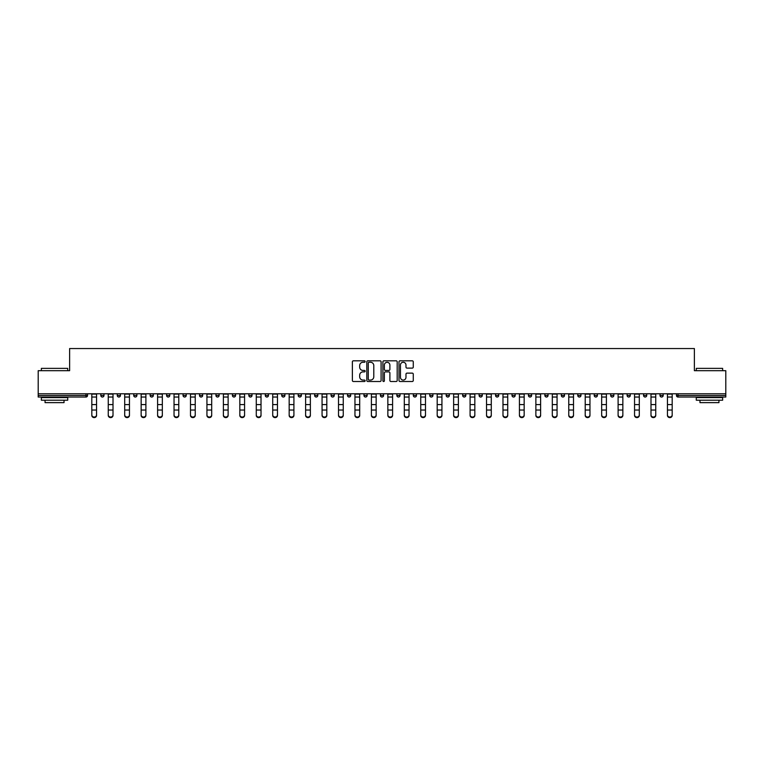 <?xml version="1.0" encoding="UTF-8"?>
<svg xmlns="http://www.w3.org/2000/svg" width="764" height="764" viewBox="0 0 764 764"><rect width="100%" height="100%" fill="white"/><g stroke="black" fill="none" stroke-linecap="round" stroke-linejoin="round"><path stroke-width="1.15" d="M365.135 361.534A0.726 0.726 0 0 0 364.409 360.818L353.417 360.818A1.031 1.031 0 0 0 352.376 361.849L352.376 380.472A1.031 1.031 0 0 0 353.417 381.513L364.409 381.513A0.726 0.726 0 0 0 365.135 380.787A0.726 0.726 0 0 0 364.409 380.061L362.986 380.061A3.314 3.314 0 0 1 359.672 376.748L359.672 375.2A3.314 3.314 0 0 1 362.986 371.887L364.409 371.887A0.726 0.726 0 0 0 365.135 371.161A0.726 0.726 0 0 0 364.409 370.435L362.986 370.435A3.314 3.314 0 0 1 359.672 367.131L359.672 365.574A3.314 3.314 0 0 1 362.986 362.26L364.409 362.26A0.726 0.726 0 0 0 365.135 361.534M412.245 368.114A1.031 1.031 0 0 0 413.276 367.073L413.276 361.849A1.031 1.031 0 0 0 412.245 360.818L400.03 360.818A1.031 1.031 0 0 0 398.999 361.849L398.999 380.472A1.031 1.031 0 0 0 400.03 381.513L412.245 381.513A1.031 1.031 0 0 0 413.276 380.472L413.276 374.159A1.031 1.031 0 0 0 412.245 373.128L407.021 373.128A1.031 1.031 0 0 0 405.98 374.159L405.98 377.292A2.769 2.769 0 0 1 403.211 380.061A2.769 2.769 0 0 1 400.451 377.292L400.451 365.03A2.769 2.769 0 0 1 403.211 362.26A2.769 2.769 0 0 1 405.98 365.03L405.98 367.073A1.031 1.031 0 0 0 407.021 368.114L412.245 368.114M38.2 393.775L38.2 370.693L69.62 370.693L69.62 348.546L694.38 348.546L694.38 370.693L725.8 370.693L725.8 393.775L38.2 393.775L38.2 395.466L85.96 395.466L85.96 393.775M381.093 361.849A1.031 1.031 0 0 0 380.061 360.818L367.847 360.818A1.031 1.031 0 0 0 366.815 361.849L366.815 380.472A1.031 1.031 0 0 0 367.847 381.513L380.061 381.513A1.031 1.031 0 0 0 381.093 380.472L381.093 361.849M383.939 360.818L396.153 360.818A1.031 1.031 0 0 1 397.184 361.849L397.184 380.472A1.031 1.031 0 0 1 396.153 381.513L390.929 381.513A1.031 1.031 0 0 1 389.888 380.472L389.888 372.918A1.031 1.031 0 0 0 388.857 371.887L385.39 371.887A1.031 1.031 0 0 0 384.359 372.918L384.359 380.787A0.726 0.726 0 0 1 383.633 381.513A0.726 0.726 0 0 1 382.907 380.787L382.907 361.849A1.031 1.031 0 0 1 383.939 360.818M87.545 393.775L87.545 395.466A1.585 1.585 0 0 1 85.96 397.041L38.2 397.041L38.2 395.466M725.8 393.775L725.8 397.041L678.04 397.041A1.585 1.585 0 0 1 676.455 395.466L676.455 393.775M100.819 393.775L100.819 395.466L100.819 393.775M85.96 397.041A1.585 1.585 0 0 0 87.545 395.466A1.585 1.585 0 0 1 85.96 397.041L85.96 395.466L87.545 395.466M102.405 397.041A1.585 1.585 0 0 1 100.819 395.466A1.585 1.585 0 0 0 102.405 397.041A1.585 1.585 0 0 0 103.99 395.466L103.99 393.775L103.99 395.466A1.585 1.585 0 0 1 102.405 397.041A1.585 1.585 0 0 1 100.819 395.466L103.99 395.466A1.585 1.585 0 0 1 102.405 397.041M117.274 393.775L117.274 395.466L117.274 393.775M120.435 393.775L120.435 395.466A1.585 1.585 0 0 1 118.85 397.041A1.585 1.585 0 0 1 117.274 395.466A1.585 1.585 0 0 0 118.85 397.041A1.585 1.585 0 0 0 120.435 395.466A1.585 1.585 0 0 1 118.85 397.041A1.585 1.585 0 0 1 117.274 395.466L120.435 395.466M133.719 393.775L133.719 395.466L133.719 393.775M136.88 393.775L136.88 395.466L136.88 393.775M150.164 395.466A1.585 1.585 0 0 0 151.75 397.041A1.585 1.585 0 0 0 153.325 395.466A1.585 1.585 0 0 1 151.75 397.041A1.585 1.585 0 0 0 153.325 395.466L153.325 393.775L153.325 395.466L150.164 395.466A1.585 1.585 0 0 0 151.75 397.041A1.585 1.585 0 0 1 150.164 395.466L150.164 393.775M166.609 393.775L166.609 395.466L166.609 393.775M169.77 393.775L169.77 395.466L169.77 393.775M186.225 393.775L186.225 395.466A1.585 1.585 0 0 1 184.64 397.041A1.585 1.585 0 0 1 183.054 395.466L183.054 393.775M201.085 397.041A1.585 1.585 0 0 0 202.67 395.466L202.67 393.775L202.67 395.466A1.585 1.585 0 0 1 201.085 397.041A1.585 1.585 0 0 1 199.509 395.466L199.509 393.775M215.954 393.775L215.954 395.466L215.954 393.775M219.115 393.775L219.115 395.466A1.585 1.585 0 0 1 217.53 397.041A1.585 1.585 0 0 1 215.954 395.466L219.115 395.466A1.585 1.585 0 0 1 217.53 397.041M235.56 393.775L235.56 395.466A1.585 1.585 0 0 1 233.975 397.041A1.585 1.585 0 0 1 232.399 395.466L232.399 393.775M250.43 397.041A1.585 1.585 0 0 0 252.005 395.466L252.005 393.775L252.005 395.466A1.585 1.585 0 0 1 250.43 397.041A1.585 1.585 0 0 1 248.844 395.466L248.844 393.775M268.451 393.775L268.451 395.466A1.585 1.585 0 0 1 266.875 397.041A1.585 1.585 0 0 1 265.289 395.466L265.289 393.775M281.735 393.775L281.735 395.466L281.735 393.775M284.905 393.775L284.905 395.466A1.585 1.585 0 0 1 283.32 397.041A1.585 1.585 0 0 1 281.735 395.466L284.905 395.466A1.585 1.585 0 0 1 283.32 397.041M301.35 393.775L301.35 395.466L298.189 395.466A1.585 1.585 0 0 0 299.765 397.041A1.585 1.585 0 0 1 298.189 395.466L298.189 393.775M316.21 397.041A1.585 1.585 0 0 0 317.795 395.466L317.795 393.775L317.795 395.466A1.585 1.585 0 0 1 316.21 397.041A1.585 1.585 0 0 1 314.634 395.466L314.634 393.775M334.24 393.775L334.24 395.466A1.585 1.585 0 0 1 332.655 397.041A1.585 1.585 0 0 1 331.079 395.466L331.079 393.775M347.524 393.775L347.524 395.466L347.524 393.775M350.686 393.775L350.686 395.466A1.585 1.585 0 0 1 349.11 397.041A1.585 1.585 0 0 1 347.524 395.466L350.686 395.466A1.585 1.585 0 0 1 349.11 397.041M367.131 393.775L367.131 395.466A1.585 1.585 0 0 1 365.555 397.041A1.585 1.585 0 0 1 363.97 395.466L363.97 393.775M380.415 395.466L383.585 395.466A1.585 1.585 0 0 1 382 397.041A1.585 1.585 0 0 0 383.585 395.466L383.585 393.775L383.585 395.466A1.585 1.585 0 0 1 382 397.041A1.585 1.585 0 0 1 380.415 395.466L380.415 393.775M400.03 393.775L400.03 395.466A1.585 1.585 0 0 1 398.445 397.041A1.585 1.585 0 0 1 396.869 395.466L396.869 393.775M413.314 393.775L413.314 395.466L413.314 393.775M416.476 393.775L416.476 395.466L416.476 393.775M429.76 393.775L429.76 395.466L429.76 393.775M432.921 393.775L432.921 395.466A1.585 1.585 0 0 1 431.345 397.041A1.585 1.585 0 0 1 429.76 395.466L432.921 395.466A1.585 1.585 0 0 1 431.345 397.041M446.205 393.775L446.205 395.466L446.205 393.775M449.366 393.775L449.366 395.466L449.366 393.775M462.65 393.775L462.65 395.466L462.65 393.775M465.811 393.775L465.811 395.466A1.585 1.585 0 0 1 464.235 397.041A1.585 1.585 0 0 1 462.65 395.466A1.585 1.585 0 0 0 464.235 397.041A1.585 1.585 0 0 0 465.811 395.466A1.585 1.585 0 0 1 464.235 397.041A1.585 1.585 0 0 1 462.65 395.466L465.811 395.466M482.265 393.775L482.265 395.466A1.585 1.585 0 0 1 480.68 397.041A1.585 1.585 0 0 1 479.095 395.466L479.095 393.775M498.711 393.775L498.711 395.466L495.549 395.466A1.585 1.585 0 0 0 497.125 397.041A1.585 1.585 0 0 1 495.549 395.466L495.549 393.775M515.156 393.775L515.156 395.466A1.585 1.585 0 0 1 513.57 397.041A1.585 1.585 0 0 1 511.995 395.466L511.995 393.775M528.44 393.775L528.44 395.466L528.44 393.775M531.601 393.775L531.601 395.466A1.585 1.585 0 0 1 530.025 397.041A1.585 1.585 0 0 1 528.44 395.466A1.585 1.585 0 0 0 530.025 397.041A1.585 1.585 0 0 1 528.44 395.466L531.601 395.466A1.585 1.585 0 0 1 530.025 397.041M548.046 393.775L548.046 395.466A1.585 1.585 0 0 1 546.47 397.041A1.585 1.585 0 0 1 544.885 395.466L544.885 393.775M564.491 393.775L564.491 395.466L561.33 395.466A1.585 1.585 0 0 0 562.915 397.041A1.585 1.585 0 0 1 561.33 395.466L561.33 393.775M580.946 393.775L580.946 395.466A1.585 1.585 0 0 1 579.36 397.041A1.585 1.585 0 0 1 577.775 395.466L577.775 393.775M597.391 393.775L597.391 395.466L594.23 395.466A1.585 1.585 0 0 0 595.805 397.041A1.585 1.585 0 0 1 594.23 395.466L594.23 393.775M613.836 393.775L613.836 395.466A1.585 1.585 0 0 1 612.25 397.041A1.585 1.585 0 0 1 610.675 395.466L610.675 393.775M630.281 393.775L630.281 395.466L627.12 395.466A1.585 1.585 0 0 0 628.705 397.041A1.585 1.585 0 0 1 627.12 395.466L627.12 393.775M646.726 393.775L646.726 395.466A1.585 1.585 0 0 1 645.15 397.041A1.585 1.585 0 0 1 643.565 395.466L643.565 393.775M663.181 393.775L663.181 395.466L660.01 395.466A1.585 1.585 0 0 0 661.595 397.041A1.585 1.585 0 0 1 660.01 395.466L660.01 393.775M135.295 397.041A1.585 1.585 0 0 1 133.719 395.466A1.585 1.585 0 0 0 135.295 397.041A1.585 1.585 0 0 0 136.88 395.466A1.585 1.585 0 0 1 135.295 397.041A1.585 1.585 0 0 1 133.719 395.466L136.88 395.466A1.585 1.585 0 0 1 135.295 397.041M168.195 397.041A1.585 1.585 0 0 1 166.609 395.466A1.585 1.585 0 0 0 168.195 397.041A1.585 1.585 0 0 0 169.77 395.466A1.585 1.585 0 0 1 168.195 397.041A1.585 1.585 0 0 1 166.609 395.466L169.77 395.466A1.585 1.585 0 0 1 168.195 397.041M299.765 397.041A1.585 1.585 0 0 0 301.35 395.466A1.585 1.585 0 0 1 299.765 397.041A1.585 1.585 0 0 1 298.189 395.466M414.89 397.041A1.585 1.585 0 0 1 413.314 395.466L416.476 395.466A1.585 1.585 0 0 1 414.89 397.041A1.585 1.585 0 0 0 416.476 395.466A1.585 1.585 0 0 1 414.89 397.041M447.79 397.041A1.585 1.585 0 0 1 446.205 395.466A1.585 1.585 0 0 0 447.79 397.041A1.585 1.585 0 0 0 449.366 395.466A1.585 1.585 0 0 1 447.79 397.041A1.585 1.585 0 0 1 446.205 395.466L449.366 395.466M497.125 397.041A1.585 1.585 0 0 0 498.711 395.466A1.585 1.585 0 0 1 497.125 397.041A1.585 1.585 0 0 1 495.549 395.466M562.915 397.041A1.585 1.585 0 0 0 564.491 395.466A1.585 1.585 0 0 1 562.915 397.041A1.585 1.585 0 0 1 561.33 395.466M597.391 395.466A1.585 1.585 0 0 1 595.805 397.041A1.585 1.585 0 0 0 597.391 395.466A1.585 1.585 0 0 1 595.805 397.041A1.585 1.585 0 0 1 594.23 395.466M628.705 397.041A1.585 1.585 0 0 0 630.281 395.466A1.585 1.585 0 0 1 628.705 397.041A1.585 1.585 0 0 1 627.12 395.466M645.15 397.041A1.585 1.585 0 0 0 646.726 395.466A1.585 1.585 0 0 1 645.15 397.041M661.595 397.041A1.585 1.585 0 0 0 663.181 395.466A1.585 1.585 0 0 1 661.595 397.041A1.585 1.585 0 0 1 660.01 395.466M678.04 393.775L678.04 397.041A1.585 1.585 0 0 1 676.455 395.466L725.8 395.466M368.983 362.26A0.726 0.726 0 0 0 368.267 362.986L368.267 379.336A0.726 0.726 0 0 0 368.983 380.061L370.483 380.061A3.314 3.314 0 0 0 373.797 376.748L373.797 365.574A3.314 3.314 0 0 0 370.483 362.26L368.983 362.26M389.888 365.087A2.769 2.769 0 0 0 387.119 362.317A2.769 2.769 0 0 0 384.359 365.087L384.359 369.404A1.031 1.031 0 0 0 385.39 370.435L388.857 370.435A1.031 1.031 0 0 0 389.888 369.404L389.888 365.087M91.814 410.612L91.814 414.871A2.368 2.149 0 0 0 94.182 417.029A2.368 2.149 0 0 0 96.55 414.871L96.55 415.454A2.368 2.149 180 0 1 91.814 415.454M96.55 414.871L96.55 393.775M91.814 414.871L91.814 393.775M41.361 368.372L67.719 368.372L41.361 368.372L41.361 370.693M67.719 400.212L41.361 400.212L41.361 397.576L67.719 397.576L67.719 400.212M64.033 400.212L64.033 402.628L45.057 402.628L45.057 400.212M696.281 368.372L722.639 368.372L696.281 368.372L696.281 370.693M722.639 400.212L696.281 400.212L696.281 397.576L722.639 397.576L722.639 400.212M718.943 400.212L718.943 402.628L699.967 402.628L699.967 400.212M108.259 410.612L108.259 414.871A2.368 2.149 0 0 0 110.627 417.029A2.368 2.149 0 0 0 113.005 414.871L113.005 415.454A2.368 2.149 180 0 1 110.627 417.602A2.368 2.149 180 0 1 108.259 415.454M124.704 410.612L124.704 414.871A2.368 2.149 0 0 0 127.072 417.029A2.368 2.149 0 0 0 129.45 414.871L129.45 415.454A2.368 2.149 180 0 1 127.072 417.602A2.368 2.149 180 0 1 124.704 415.454M141.149 410.612L141.149 414.871A2.368 2.149 0 0 0 143.527 417.029A2.368 2.149 0 0 0 145.895 414.871L145.895 415.454A2.368 2.149 180 0 1 143.527 417.602A2.368 2.149 180 0 1 141.149 415.454M157.594 410.612L157.594 414.871A2.368 2.149 0 0 0 159.972 417.029A2.368 2.149 0 0 0 162.34 414.871L162.34 415.454A2.368 2.149 180 0 1 159.972 417.602A2.368 2.149 180 0 1 157.594 415.454M174.039 410.612L174.039 414.871A2.368 2.149 0 0 0 176.417 417.029A2.368 2.149 0 0 0 178.786 414.871L178.786 415.454A2.368 2.149 180 0 1 176.417 417.602A2.368 2.149 180 0 1 174.039 415.454M113.005 414.871L113.005 393.775M108.259 414.871L108.259 393.775M129.45 414.871L129.45 393.775M124.704 414.871L124.704 393.775M145.895 414.871L145.895 393.775M141.149 414.871L141.149 393.775M162.34 414.871L162.34 393.775M157.594 414.871L157.594 393.775M178.786 414.871L178.786 393.775M174.039 414.871L174.039 393.775M190.494 410.612L190.494 414.871A2.368 2.149 0 0 0 192.862 417.029A2.368 2.149 0 0 0 195.231 414.871L195.231 415.454A2.368 2.149 180 0 1 190.494 415.454M195.231 414.871L195.231 393.775M190.494 414.871L190.494 393.775M206.939 410.612L206.939 414.871A2.368 2.149 0 0 0 209.307 417.029A2.368 2.149 0 0 0 211.685 414.871L211.685 415.454A2.368 2.149 180 0 1 209.307 417.602A2.368 2.149 180 0 1 206.939 415.454M211.685 414.871L211.685 393.775M206.939 414.871L206.939 393.775M223.384 410.612L223.384 414.871A2.368 2.149 0 0 0 225.752 417.029A2.368 2.149 0 0 0 228.13 414.871L228.13 415.454A2.368 2.149 180 0 1 225.752 417.602A2.368 2.149 180 0 1 223.384 415.454M228.13 414.871L228.13 393.775M223.384 414.871L223.384 393.775M239.829 410.612L239.829 414.871A2.368 2.149 0 0 0 242.207 417.029A2.368 2.149 0 0 0 244.576 414.871L244.576 415.454A2.368 2.149 180 0 1 242.207 417.602A2.368 2.149 180 0 1 239.829 415.454M244.576 414.871L244.576 393.775M239.829 414.871L239.829 393.775M256.274 410.612L256.274 414.871A2.368 2.149 0 0 0 258.652 417.029A2.368 2.149 0 0 0 261.021 414.871L261.021 415.454A2.368 2.149 180 0 1 258.652 417.602A2.368 2.149 180 0 1 256.274 415.454M261.021 414.871L261.021 393.775M256.274 414.871L256.274 393.775M272.719 410.612L272.719 414.871A2.368 2.149 0 0 0 275.097 417.029A2.368 2.149 0 0 0 277.466 414.871L277.466 415.454A2.368 2.149 180 0 1 275.097 417.602A2.368 2.149 180 0 1 272.719 415.454M277.466 414.871L277.466 393.775M272.719 414.871L272.719 393.775M289.174 410.612L289.174 414.871A2.368 2.149 0 0 0 291.542 417.029A2.368 2.149 0 0 0 293.911 414.871L293.911 415.454A2.368 2.149 180 0 1 289.174 415.454M293.911 414.871L293.911 393.775M289.174 414.871L289.174 393.775M305.619 410.612L305.619 414.871A2.368 2.149 0 0 0 307.988 417.029A2.368 2.149 0 0 0 310.365 414.871L310.365 415.454A2.368 2.149 180 0 1 307.988 417.602A2.368 2.149 180 0 1 305.619 415.454M310.365 414.871L310.365 393.775M305.619 414.871L305.619 393.775M322.064 410.612L322.064 414.871A2.368 2.149 0 0 0 324.433 417.029A2.368 2.149 0 0 0 326.811 414.871L326.811 415.454A2.368 2.149 180 0 1 324.433 417.602A2.368 2.149 180 0 1 322.064 415.454M326.811 414.871L326.811 393.775M322.064 414.871L322.064 393.775M338.509 410.612L338.509 414.871A2.368 2.149 0 0 0 340.887 417.029A2.368 2.149 0 0 0 343.256 414.871L343.256 415.454A2.368 2.149 180 0 1 340.887 417.602A2.368 2.149 180 0 1 338.509 415.454M343.256 414.871L343.256 393.775M338.509 414.871L338.509 393.775M354.954 410.612L354.954 414.871A2.368 2.149 0 0 0 357.332 417.029A2.368 2.149 0 0 0 359.701 414.871L359.701 415.454A2.368 2.149 180 0 1 357.332 417.602A2.368 2.149 180 0 1 354.954 415.454M359.701 414.871L359.701 393.775M354.954 414.871L354.954 393.775M371.409 410.612L371.409 414.871A2.368 2.149 0 0 0 373.777 417.029A2.368 2.149 0 0 0 376.146 414.871L376.146 415.454A2.368 2.149 180 0 1 371.409 415.454M376.146 414.871L376.146 393.775M371.409 414.871L371.409 393.775M387.854 410.612L387.854 414.871A2.368 2.149 0 0 0 390.223 417.029A2.368 2.149 0 0 0 392.591 414.871L392.591 415.454A2.368 2.149 180 0 1 387.854 415.454M392.591 414.871L392.591 393.775M387.854 414.871L387.854 393.775M404.299 410.612L404.299 414.871A2.368 2.149 0 0 0 406.668 417.029A2.368 2.149 0 0 0 409.046 414.871L409.046 415.454A2.368 2.149 180 0 1 406.668 417.602A2.368 2.149 180 0 1 404.299 415.454M409.046 414.871L409.046 393.775M404.299 414.871L404.299 393.775M420.744 410.612L420.744 414.871A2.368 2.149 0 0 0 423.113 417.029A2.368 2.149 0 0 0 425.491 414.871L425.491 415.454A2.368 2.149 180 0 1 423.113 417.602A2.368 2.149 180 0 1 420.744 415.454M425.491 414.871L425.491 393.775M420.744 414.871L420.744 393.775M437.189 410.612L437.189 414.871A2.368 2.149 0 0 0 439.567 417.029A2.368 2.149 0 0 0 441.936 414.871L441.936 415.454A2.368 2.149 180 0 1 439.567 417.602A2.368 2.149 180 0 1 437.189 415.454M441.936 414.871L441.936 393.775M437.189 414.871L437.189 393.775M453.635 410.612L453.635 414.871A2.368 2.149 0 0 0 456.012 417.029A2.368 2.149 0 0 0 458.381 414.871L458.381 415.454A2.368 2.149 180 0 1 456.012 417.602A2.368 2.149 180 0 1 453.635 415.454M458.381 414.871L458.381 393.775M453.635 414.871L453.635 393.775M470.089 410.612L470.089 414.871A2.368 2.149 0 0 0 472.458 417.029A2.368 2.149 0 0 0 474.826 414.871L474.826 415.454A2.368 2.149 180 0 1 470.089 415.454M474.826 414.871L474.826 393.775M470.089 414.871L470.089 393.775M486.534 410.612L486.534 414.871A2.368 2.149 0 0 0 488.903 417.029A2.368 2.149 0 0 0 491.281 414.871L491.281 415.454A2.368 2.149 180 0 1 488.903 417.602A2.368 2.149 180 0 1 486.534 415.454M491.281 414.871L491.281 393.775M486.534 414.871L486.534 393.775M502.979 410.612L502.979 414.871A2.368 2.149 0 0 0 505.348 417.029A2.368 2.149 0 0 0 507.726 414.871L507.726 415.454A2.368 2.149 180 0 1 505.348 417.602A2.368 2.149 180 0 1 502.979 415.454M507.726 414.871L507.726 393.775M502.979 414.871L502.979 393.775M519.424 410.612L519.424 414.871A2.368 2.149 0 0 0 521.793 417.029A2.368 2.149 0 0 0 524.171 414.871L524.171 415.454A2.368 2.149 180 0 1 521.793 417.602A2.368 2.149 180 0 1 519.424 415.454M524.171 414.871L524.171 393.775M519.424 414.871L519.424 393.775M535.87 410.612L535.87 414.871A2.368 2.149 0 0 0 538.248 417.029A2.368 2.149 0 0 0 540.616 414.871L540.616 415.454A2.368 2.149 180 0 1 538.248 417.602A2.368 2.149 180 0 1 535.87 415.454M540.616 414.871L540.616 393.775M535.87 414.871L535.87 393.775M552.315 410.612L552.315 414.871A2.368 2.149 0 0 0 554.693 417.029A2.368 2.149 0 0 0 557.061 414.871L557.061 415.454A2.368 2.149 180 0 1 554.693 417.602A2.368 2.149 180 0 1 552.315 415.454M557.061 414.871L557.061 393.775M552.315 414.871L552.315 393.775M568.769 410.612L568.769 414.871A2.368 2.149 0 0 0 571.138 417.029A2.368 2.149 0 0 0 573.506 414.871L573.506 415.454A2.368 2.149 180 0 1 568.769 415.454M573.506 414.871L573.506 393.775M568.769 414.871L568.769 393.775M585.214 410.612L585.214 414.871A2.368 2.149 0 0 0 587.583 417.029A2.368 2.149 0 0 0 589.961 414.871L589.961 415.454A2.368 2.149 180 0 1 587.583 417.602A2.368 2.149 180 0 1 585.214 415.454M589.961 414.871L589.961 393.775M585.214 414.871L585.214 393.775M601.66 410.612L601.66 414.871A2.368 2.149 0 0 0 604.028 417.029A2.368 2.149 0 0 0 606.406 414.871L606.406 415.454A2.368 2.149 180 0 1 604.028 417.602A2.368 2.149 180 0 1 601.66 415.454M606.406 414.871L606.406 393.775M601.66 414.871L601.66 393.775M618.105 410.612L618.105 414.871A2.368 2.149 0 0 0 620.473 417.029A2.368 2.149 0 0 0 622.851 414.871L622.851 415.454A2.368 2.149 180 0 1 620.473 417.602A2.368 2.149 180 0 1 618.105 415.454M622.851 414.871L622.851 393.775M618.105 414.871L618.105 393.775M634.55 410.612L634.55 414.871A2.368 2.149 0 0 0 636.928 417.029A2.368 2.149 0 0 0 639.296 414.871L639.296 415.454A2.368 2.149 180 0 1 636.928 417.602A2.368 2.149 180 0 1 634.55 415.454M639.296 414.871L639.296 393.775M634.55 414.871L634.55 393.775M650.995 410.612L650.995 414.871A2.368 2.149 0 0 0 653.373 417.029A2.368 2.149 0 0 0 655.741 414.871L655.741 415.454A2.368 2.149 180 0 1 653.373 417.602A2.368 2.149 180 0 1 650.995 415.454M655.741 414.871L655.741 393.775M650.995 414.871L650.995 393.775M667.449 410.612L667.449 414.871A2.368 2.149 0 0 0 669.818 417.029A2.368 2.149 0 0 0 672.186 414.871L672.186 415.454A2.368 2.149 180 0 1 667.449 415.454M672.186 414.871L672.186 393.775M667.449 414.871L667.449 393.775M184.64 397.041A1.585 1.585 0 0 0 186.225 395.466L183.054 395.466M202.67 395.466L199.509 395.466M233.975 397.041A1.585 1.585 0 0 0 235.56 395.466L232.399 395.466M252.005 395.466L248.844 395.466M266.875 397.041A1.585 1.585 0 0 0 268.451 395.466L265.289 395.466M317.795 395.466L314.634 395.466M332.655 397.041A1.585 1.585 0 0 0 334.24 395.466L331.079 395.466M365.555 397.041A1.585 1.585 0 0 0 367.131 395.466L363.97 395.466M398.445 397.041A1.585 1.585 0 0 0 400.03 395.466L396.869 395.466M480.68 397.041A1.585 1.585 0 0 0 482.265 395.466L479.095 395.466M513.57 397.041A1.585 1.585 0 0 0 515.156 395.466L511.995 395.466M546.47 397.041A1.585 1.585 0 0 0 548.046 395.466L544.885 395.466M579.36 397.041A1.585 1.585 0 0 0 580.946 395.466L577.775 395.466M612.25 397.041A1.585 1.585 0 0 0 613.836 395.466L610.675 395.466M646.726 395.466L643.565 395.466M678.04 397.041A1.585 1.585 0 0 1 676.455 395.466M91.814 404.586L96.55 404.586M91.814 410.029L96.55 410.029M91.814 397.041L96.55 397.041M91.814 394.1L96.55 394.1M108.259 404.586L113.005 404.586M108.259 410.029L113.005 410.029M108.259 397.041L113.005 397.041M108.259 394.1L113.005 394.1M124.704 404.586L129.45 404.586M124.704 410.029L129.45 410.029M124.704 397.041L129.45 397.041M124.704 394.1L129.45 394.1M141.149 404.586L145.895 404.586M141.149 410.029L145.895 410.029M141.149 397.041L145.895 397.041M141.149 394.1L145.895 394.1M157.594 404.586L162.34 404.586M157.594 410.029L162.34 410.029M157.594 397.041L162.34 397.041M157.594 394.1L162.34 394.1M174.039 404.586L178.786 404.586M174.039 410.029L178.786 410.029M174.039 397.041L178.786 397.041M174.039 394.1L178.786 394.1M190.494 404.586L195.231 404.586M190.494 410.029L195.231 410.029M190.494 397.041L195.231 397.041M190.494 394.1L195.231 394.1M206.939 404.586L211.685 404.586M206.939 410.029L211.685 410.029M206.939 397.041L211.685 397.041M206.939 394.1L211.685 394.1M223.384 404.586L228.13 404.586M223.384 410.029L228.13 410.029M223.384 397.041L228.13 397.041M223.384 394.1L228.13 394.1M239.829 404.586L244.576 404.586M239.829 410.029L244.576 410.029M239.829 397.041L244.576 397.041M239.829 394.1L244.576 394.1M256.274 404.586L261.021 404.586M256.274 410.029L261.021 410.029M256.274 397.041L261.021 397.041M256.274 394.1L261.021 394.1M272.719 404.586L277.466 404.586M272.719 410.029L277.466 410.029M272.719 397.041L277.466 397.041M272.719 394.1L277.466 394.1M289.174 404.586L293.911 404.586M289.174 410.029L293.911 410.029M289.174 397.041L293.911 397.041M289.174 394.1L293.911 394.1M305.619 404.586L310.365 404.586M305.619 410.029L310.365 410.029M305.619 397.041L310.365 397.041M305.619 394.1L310.365 394.1M322.064 404.586L326.811 404.586M322.064 410.029L326.811 410.029M322.064 397.041L326.811 397.041M322.064 394.1L326.811 394.1M338.509 404.586L343.256 404.586M338.509 410.029L343.256 410.029M338.509 397.041L343.256 397.041M338.509 394.1L343.256 394.1M354.954 404.586L359.701 404.586M354.954 410.029L359.701 410.029M354.954 397.041L359.701 397.041M354.954 394.1L359.701 394.1M371.409 404.586L376.146 404.586M371.409 410.029L376.146 410.029M371.409 397.041L376.146 397.041M371.409 394.1L376.146 394.1M387.854 404.586L392.591 404.586M387.854 410.029L392.591 410.029M387.854 397.041L392.591 397.041M387.854 394.1L392.591 394.1M404.299 404.586L409.046 404.586M404.299 410.029L409.046 410.029M404.299 397.041L409.046 397.041M404.299 394.1L409.046 394.1M420.744 404.586L425.491 404.586M420.744 410.029L425.491 410.029M420.744 397.041L425.491 397.041M420.744 394.1L425.491 394.1M437.189 404.586L441.936 404.586M437.189 410.029L441.936 410.029M437.189 397.041L441.936 397.041M437.189 394.1L441.936 394.1M453.635 404.586L458.381 404.586M453.635 410.029L458.381 410.029M453.635 397.041L458.381 397.041M453.635 394.1L458.381 394.1M470.089 404.586L474.826 404.586M470.089 410.029L474.826 410.029M470.089 397.041L474.826 397.041M470.089 394.1L474.826 394.1M486.534 404.586L491.281 404.586M486.534 410.029L491.281 410.029M486.534 397.041L491.281 397.041M486.534 394.1L491.281 394.1M502.979 404.586L507.726 404.586M502.979 410.029L507.726 410.029M502.979 397.041L507.726 397.041M502.979 394.1L507.726 394.1M519.424 404.586L524.171 404.586M519.424 410.029L524.171 410.029M519.424 397.041L524.171 397.041M519.424 394.1L524.171 394.1M535.87 404.586L540.616 404.586M535.87 410.029L540.616 410.029M535.87 397.041L540.616 397.041M535.87 394.1L540.616 394.1M552.315 404.586L557.061 404.586M552.315 410.029L557.061 410.029M552.315 397.041L557.061 397.041M552.315 394.1L557.061 394.1M568.769 404.586L573.506 404.586M568.769 410.029L573.506 410.029M568.769 397.041L573.506 397.041M568.769 394.1L573.506 394.1M585.214 404.586L589.961 404.586M585.214 410.029L589.961 410.029M585.214 397.041L589.961 397.041M585.214 394.1L589.961 394.1M601.66 404.586L606.406 404.586M601.66 410.029L606.406 410.029M601.66 397.041L606.406 397.041M601.66 394.1L606.406 394.1M618.105 404.586L622.851 404.586M618.105 410.029L622.851 410.029M618.105 397.041L622.851 397.041M618.105 394.1L622.851 394.1M634.55 404.586L639.296 404.586M634.55 410.029L639.296 410.029M634.55 397.041L639.296 397.041M634.55 394.1L639.296 394.1M650.995 404.586L655.741 404.586M650.995 410.029L655.741 410.029M650.995 397.041L655.741 397.041M650.995 394.1L655.741 394.1M667.449 404.586L672.186 404.586M667.449 410.029L672.186 410.029M667.449 397.041L672.186 397.041M667.449 394.1L672.186 394.1M67.719 370.693L67.719 368.372M61.712 397.576L61.712 397.041M47.368 397.576L47.368 397.041M722.639 370.693L722.639 368.372M716.632 397.576L716.632 397.041M702.288 397.576L702.288 397.041"/></g></svg>
